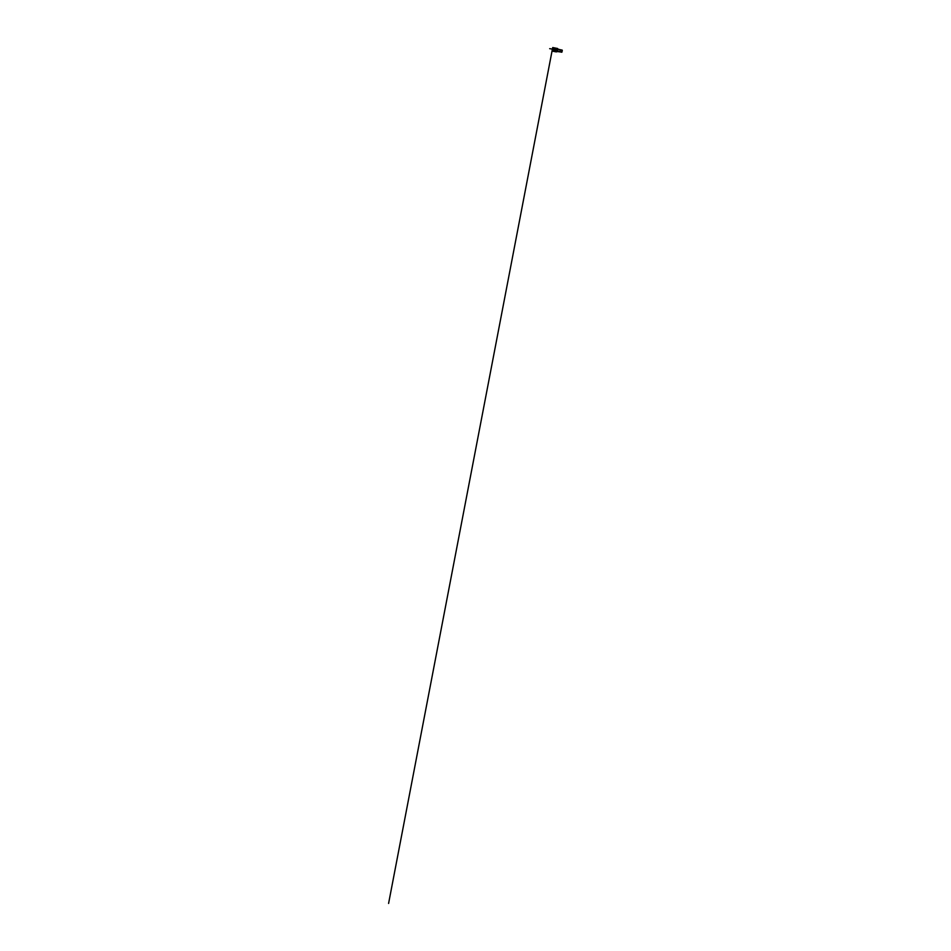 <?xml version="1.0" encoding="UTF-8"?>
<svg xmlns="http://www.w3.org/2000/svg" width="951" height="951" viewBox="0 0 951 951"><rect width="100%" height="100%" fill="white"/><g stroke="black" fill="none" stroke-linecap="round" stroke-linejoin="round"><path stroke-width="0.71" stroke-dasharray="4.75 3.57" d="M557.013 48.418L556.299 48.275L557.013 48.418M555.669 51.782L556.394 51.925L555.669 51.746M555.61 51.33L557.75 51.687M552.507 50.118L553.28 50.046L553.125 50.89M552.971 49.987L553.018 50.641M552.876 48.192L553.66 48.132L553.185 48.905M553.339 48.073L553.494 48.965M556.252 48.703L557.084 48.846L556.287 48.489M553.874 51.402L552.519 51.128L552.721 47.55L552.388 51.104L553.827 51.425L554.504 47.895M553.827 51.425L556.394 51.925M554.124 51.485L554.802 47.954M555.883 48.418L556.692 48.786M554.397 51.069L555.134 51.211L554.397 51.069L554.897 48.442L555.848 48.62M556.406 51.425L555.301 51.461M554.897 48.442L555.634 48.584M556.478 51.497L555.705 51.532L556.585 51.461L555.753 51.259L556.228 48.763L557.072 48.917L556.121 48.703L557.072 48.893L556.68 51.473M556.311 50.938L556.157 51.841M556.478 48.549L556.418 49.725L556.846 48.584M557.227 48.929L555.788 48.679L557.238 48.941M556.204 51.616L556.276 50.439L555.895 51.556M561.958 52.055L561.886 50.201L561.411 51.045L561.827 52.067L562.303 51.223L561.886 50.213L561.423 51.045L561.934 50.213L562.35 51.235L562.172 50.237L561.459 51.057L562.303 50.308M561.839 50.034L561.435 52.15M560.198 50.819L559.64 51.818L559.711 49.63L560.198 50.819M559.723 49.559L559.283 51.806M557.5 51.176L556.953 50.189L557.536 49.143L558.094 50.094M555.693 51.342L556.454 51.675M556.192 50.926L556.014 51.818M553.078 47.621L554.54 47.942M554.528 47.907L553.161 47.633M561.47 51.057L562.124 51.794L561.47 51.057L562.338 51.235L562.184 50.26L561.47 51.057M557.286 48.953L555.8 48.656L557.322 48.941M557.785 51.663L557.69 49.048L556.632 51.425L557.108 48.929L558.273 49.155M557.975 50.724L557.464 51.461L557.536 49.143L558.249 49.286M555.146 51.152L555.598 48.644M556.252 48.727L558.261 49.131M556.454 48.501L556.371 49.214M562.124 51.806L562.172 50.237M556.038 50.89L555.871 51.568M556.644 49.274L557.048 48.418"/><path stroke-width="1.43" d="M552.733 47.55L557.595 48.489L552.721 47.55L552.055 51.069L553.292 51.318L553.969 47.8M556.394 51.913L553.292 51.318M555.134 51.223L555.634 48.584L557.072 48.893M562.303 50.308L561.958 52.055M561.435 52.15L562.124 50.058L560.127 49.702M559.283 51.806L560.234 50.831L559.723 49.559L558.249 49.286M555.372 51.223L556.406 51.425M555.265 51.176L557.773 51.663L558.273 49.155L557.785 51.663L556.894 51.52M388.59 903.45L552.602 48.097M552.793 49.179L549.678 48.667M558.094 50.094L557.975 50.724M558.261 49.131L555.622 48.632M555.313 51.211L556.929 51.532L557.417 48.965M557.761 51.687L555.134 51.164M559.723 51.83L561.768 52.222M559.64 51.877L557.821 51.532M557.785 51.663L558.273 49.155"/></g></svg>
